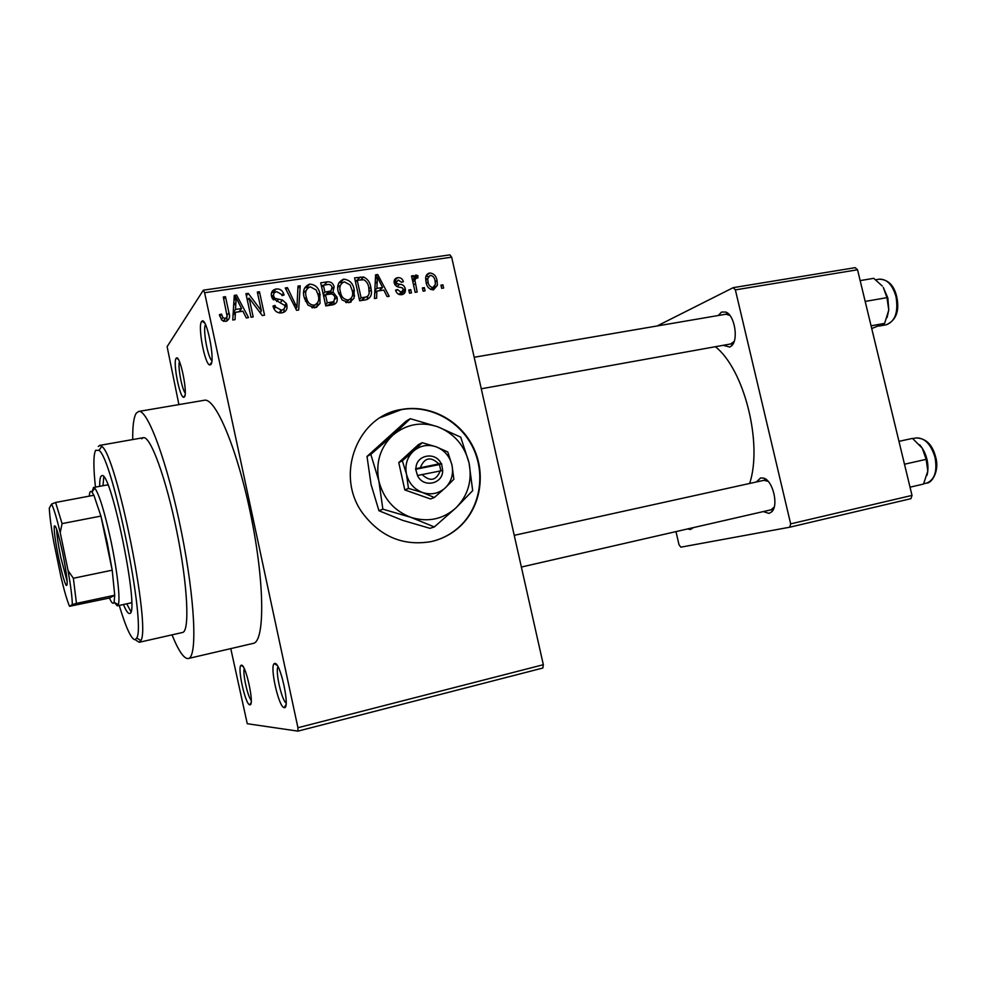 <?xml version="1.0" encoding="UTF-8"?>
<svg xmlns="http://www.w3.org/2000/svg" width="986" height="986" viewBox="0 0 986 986"><rect width="100%" height="100%" fill="white"/><g stroke="black" fill="none" stroke-linecap="round" stroke-linejoin="round"><path stroke-width="1.48" d="M241.397 665.18C245.847 663.861 254.881 706.259 249.84 704.83L249.741 704.817C245.403 704.793 237.133 667.325 241.015 665.328L241.397 665.18M176.1 358.349L176.383 358.054C180.056 354.331 188.104 393.771 184.333 397.038L183.569 397.321C179.514 397.038 172.796 361.936 176.1 358.349M201.588 321.535L201.982 321.14C206.542 316.679 215.429 360.445 210.807 364.586L209.722 364.968C204.768 364.463 197.557 326.046 201.588 321.535M274.798 663.393C280.369 661.865 290.537 709.304 284.276 707.64L284.141 707.628C278.767 707.467 269.511 666.203 274.256 663.603L274.798 663.393M431.03 541.634C442.492 539.059 452.426 533.722 460.856 525.637C481.254 505.88 486.11 472.405 472.799 446.276C459.575 420.085 429.699 404.334 401.733 409.412C357.93 415.451 334.587 474.217 362.256 512.671C380.165 536.643 403.089 546.306 431.03 541.634M434.937 540.648C444.649 537.74 453.153 532.773 460.437 525.76C480.811 506.028 485.667 472.577 472.368 446.461C459.156 420.307 429.304 404.556 401.364 409.634L380.276 417.657M693.121 527.67L690.533 529.482L687.562 528.952M756.373 481.981L760.613 477.951L763.756 478.148C772.975 480.576 778.891 505.732 771.668 511.882L768.957 513.41L763.312 511.586M521.372 567.049L770.916 509.836L774.207 507.087M768.168 481.378L763.977 480.305L514.236 535.336M718.276 315.508L721.542 312.069L725.77 312.044C734.706 314.928 738.859 340.367 731.341 346.049L729.788 347.06L723.206 345.31M730.774 343.941L734.151 341.439M729.862 315.421L725.906 314.201L474.18 357.265M98.304 446.473L99.648 445.401L101.817 446.424C116.41 454.669 151.154 627.478 140.85 640.53L139.236 642.28L182.484 632.494C189.867 631.706 187.808 585.857 176.999 532.341C166.289 478.814 150.439 435.639 143.315 437.685L141.639 438.795M172.02 634.861C178.392 650.587 183.704 658.488 187.944 658.562L188.314 658.5C197.582 657.588 195.142 599.821 181.35 531.503C167.669 463.161 147.567 408.82 138.632 411.458L136.253 413.196C133.726 417.164 132.555 425.952 132.728 439.559M297.92 731.131L297.932 727.73L543.335 664.712L542.855 668.027L297.92 731.131L247.264 723.712L230.773 648.603M178.91 404.593L167.127 346.653L203.338 290.167L449.924 254.869L451.662 257.173L204.607 292.719L203.338 290.167M433.458 289.884C429.255 289.428 426.79 286.877 426.075 282.243L425.656 278.114C425.804 275.328 427.135 273.615 429.674 272.962C433.828 273.405 436.268 275.895 437.008 280.431L437.414 285.188L433.458 289.884M417.164 292.053L415.18 292.349L411.519 275.944L413.504 275.649L414.095 278.262L415.809 275.008L417.891 275.612L417.842 278.027L416.351 277.953L414.896 280.135L417.164 292.053M401.61 294.715C398.541 294.863 396.52 293.335 395.546 290.155L397.481 289.551L401.216 292.337L403.348 289.379L402.498 287.961L400.328 287.345C397.284 287.271 395.25 285.829 394.252 283.031L394.104 281.91C394.154 279.469 395.361 278.064 397.728 277.67C400.599 277.436 402.485 278.779 403.397 281.688L401.475 282.279L398.319 280.012L396.187 282.403L397.136 283.672L399.626 284.264C402.608 284.35 404.494 285.817 405.246 288.664L405.443 290.217C405.332 292.768 404.063 294.259 401.61 294.715M365.621 299.867L359.644 300.767L354.59 277.879L363.624 277.004C367.741 279.026 370.12 282.415 370.761 287.16L371.204 289.724C372.19 295.097 370.329 298.475 365.621 299.867M332.208 304.933L325.774 305.906L320.709 282.809L327.167 281.873C330.803 281.503 333.132 283.155 334.131 286.827L332.96 291.979L337.027 297.217C337.927 301.531 336.325 304.107 332.208 304.933M298.672 310.011L296.601 310.331L285.262 287.974L287.456 287.653L296.922 307.472L298.006 286.113L300.2 285.792L298.672 310.011M253.18 316.913L251.023 317.245L245.933 293.692L248.238 293.36L261.401 310.861L257.321 292.041L259.466 291.733L264.544 315.187L262.251 315.545L249.113 298.08L253.18 316.913M221.899 320.24L219.36 314.719L221.493 314.078L222.824 317.504L225.19 318.614L227.162 316.469L223.292 296.996L225.474 296.675L228.937 312.735C230.391 316.962 229.307 319.846 225.695 321.399L221.899 320.24M543.335 664.712L451.662 257.173M297.932 727.73L204.607 292.719M235.038 319.661L232.745 320.006L234.274 295.393L236.554 295.06L248.558 317.615L246.29 317.96L242.901 311.194L235.395 312.315L235.038 319.661M281.749 312.895C278.2 313.289 275.575 311.847 273.861 308.581L272.986 306.054L275.045 305.438L275.661 307.053L281.343 310.134C283.98 309.666 285.127 308.113 284.781 305.487L272.074 298.006L271.483 296.268C270.793 292.312 272.346 289.884 276.154 288.984C279.58 288.651 282.021 290.094 283.5 293.298L284.067 295.011L282.008 295.627L281.577 294.432L276.82 291.708C274.354 292.127 273.295 293.569 273.64 296.034L274.823 298.327L282.464 300.052L286.384 303.54L286.889 305.13C287.567 309.37 285.854 311.97 281.749 312.895M308.014 305.142L304.206 297.501C302.332 290.993 304.144 286.532 309.641 284.116C314.965 284.473 318.342 287.407 319.784 292.928L320.031 303.429L314.83 307.878L308.014 305.142M342.179 300.003L338.408 292.411C336.546 285.965 338.309 281.54 343.707 279.161C349.648 279.851 353.148 283.389 354.196 289.773L353.974 298.314L348.871 302.714L342.179 300.003M376.603 298.203L374.47 298.524L375.592 274.823L377.712 274.515L389.199 296.293L387.091 296.613L383.837 290.081L376.837 291.129L376.603 298.203M411.495 292.904L409.498 293.212L408.783 289.983L410.768 289.687L411.495 292.904M425.089 290.845L423.117 291.153L422.39 287.924L424.374 287.629L425.089 290.845M443.626 288.035L441.666 288.331L440.952 285.127L442.911 284.831L443.626 288.035M912.013 495.403L910.941 498.669L789.761 527.202L790.661 523.874L912.013 495.403L857.537 269.77L735.371 289.884L733.19 287.666L855.182 267.662L857.537 269.77M790.661 523.874L735.371 289.884M657.144 325.959L733.19 287.666M789.761 527.202L680.845 547.168L679.021 544.765L675.977 531.602M749.668 483.46C762.917 443.281 744.097 369.084 715.368 346.715M188.314 658.5L253.18 643.39C264.827 641.898 264.852 584.538 251.294 517.404C237.86 450.257 215.638 397.259 204.299 400.267L138.632 411.458M244.22 668.619C242.544 673.512 247.671 696.708 251.245 700.368M179.44 361.591C177.665 366.373 181.843 389.137 185.208 393.044M205.495 324.604C202.611 328.979 207.664 357.437 211.879 360.654M277.978 666.758C275.156 671.269 281.651 700.27 286.137 703.055M219.804 316.395L221.493 314.078M223.267 321.177L225.19 318.614M223.822 321.35L224.808 319.6M223.748 299.115L225.474 296.675M226.854 317.492L226.916 321.066M234.742 299.51L234.126 298.364L236.554 295.06M240.374 310.085L241.102 311.465M233.041 315.384L235.395 312.315M233.201 312.611L239.093 311.724L241.57 308.544L236.11 297.661L235.531 309.444L241.57 308.544M233.645 305.512L236.073 302.271M233.214 312.488L235.531 309.444M233.953 300.57L236.11 297.661M246.389 295.788L248.238 293.36M246.919 298.265L247.93 299.608M259.996 312.537L261.401 310.861M257.728 293.927L259.466 291.733M260.514 311.909L260.92 313.77M247.375 300.323L249.113 298.08M273.368 307.398L275.045 305.438M278.952 312.833L281.343 310.134M279.777 312.969L282.082 309.986M271.495 292.867L273.418 292.3L276.154 288.984M273.418 292.3L275.106 292.238M273.516 295.097L271.483 296.281M272.05 297.945L273.64 296.034M273.467 299.929L274.823 298.327M280.616 302.197L282.464 300.052M284.769 307.509L286.889 305.13M284.141 308.729L283.882 312.279M285.977 289.391L287.456 287.653M295.788 308.704L296.922 307.472M297.871 288.442L300.2 285.792M296.046 308.408L296.01 309.148M304.551 288.109L306.646 287.444L309.641 284.116M306.646 287.444L308.458 287.419M318.478 296.712L320.277 294.814M317.689 302.727L316.95 306.597L320.031 303.429M316.95 306.597L316.617 307.349M312.636 307.866L315.064 304.97M306.202 290.389L303.639 292.706M310.245 286.815C306.042 288.725 304.736 292.189 306.313 297.23L306.929 299.399C308.125 303.109 310.565 305.031 314.214 305.167C318.305 303.294 319.637 299.929 318.182 295.06L316.149 289.958L310.245 286.815M304.612 299.066L306.313 297.23M311.81 307.669L314.214 305.167M321.325 285.607L323.272 285.324M324.147 285.09L327.167 281.873M332.282 288.738L334.131 286.827M331.074 290.882L330.593 294.075M330.926 294.062L332.96 291.979M335.117 299.115L337.027 297.217M333.995 301.433L333.773 304.575M325.762 305.808L331.456 303.885M326.095 294.703L328.88 293.076M323.408 295.11L325.479 294.802L327.266 302.887L333.749 301.617L334.92 297.378C334.081 294.703 332.307 293.631 329.583 294.185L325.491 294.789L323.741 296.601M323.383 285.2L324.899 292.09L330.914 290.981L332.085 287.271C331.21 284.843 329.521 283.98 326.995 284.671L323.383 285.2L321.646 287.062M323.149 293.914L324.899 292.09M327.759 294.235L330.914 290.981M325.503 304.662L327.266 302.887M330.556 304.785L333.749 301.617M328.498 305.389L331.666 302.221M338.777 282.97L340.441 282.501L343.707 279.161M340.441 282.501L342.425 282.514M352.409 291.511L354.196 289.773M351.336 298.142L350.646 301.494L353.974 298.314M350.646 301.494L350.264 302.357M346.554 302.665L348.773 299.929M340.355 285.311L337.841 287.16M344.311 281.836C340.182 283.721 338.901 287.16 340.478 292.139C341.242 296.909 343.843 299.534 348.268 300.027C352.088 298.401 353.432 295.332 352.298 290.821L350.116 284.954L344.311 281.836M338.777 293.853L340.478 292.139M345.753 302.455L348.268 300.027M354.553 296.157L353.555 291.646M355.194 280.653L357.105 280.369M360.851 279.728L363.624 277.004M368.998 288.824L370.761 287.16M367.852 296.022L367.137 299.51M359.619 300.681L361.344 300.41L365.572 297.082M357.215 280.258L361.098 297.784L364.758 297.23C367.322 296.983 368.776 295.627 369.146 293.125L368.727 287.431C368.296 284.03 366.669 281.478 363.834 279.753L357.215 280.258L355.49 281.971M359.348 299.424L361.098 297.784M361.344 300.41L364.758 297.23M375.506 276.622L377.712 274.515M380.362 289.539L380.879 290.525M374.729 293.064L376.837 291.129M374.803 291.4L379.006 290.771L382.556 287.518L377.33 277.017L376.935 288.356L382.556 287.518M375.185 283.5L377.355 281.454M374.865 290.278L376.935 288.356M375.395 278.853L377.33 277.017M395.867 290.981L397.481 289.551M398.837 294.395L401.216 292.337M399.318 294.58L399.687 293.668M394.166 280.899L397.728 277.67M394.154 280.973L396.335 281.121M394.511 283.894L396.187 282.403M395.324 285.274L397.136 283.672M403.422 290.254L405.246 288.664M401.61 292.263L401.573 294.715M409.042 291.153L410.768 289.687M411.791 277.152L413.504 275.649M412.37 279.765L414.095 278.262M414.576 276.092L415.809 275.008M413.639 278.668L417.891 275.612M414.083 278.915L414.071 279.938M412.851 281.91L414.896 280.135M413.553 285.028L415.266 283.549M422.649 289.071L424.374 287.629M426.063 276.055L429.674 272.962M425.989 276.265L428.318 276.61M435.27 281.873L437.008 280.431M433.52 287.394L433.137 289.921M427.604 278.742L425.644 278.779M430.142 275.304L427.714 278.644L428.047 281.934C428.466 285.176 430.118 287.049 432.99 287.542L435.393 284.313L435.072 280.887C434.653 277.658 433.014 275.797 430.142 275.304M426.359 283.352L428.047 281.934M430.66 289.453L432.99 287.542M441.198 286.223L442.911 284.831M123.447 604.517C125.998 610.704 128.02 613.699 129.523 613.489L129.659 613.452C140.332 614.414 110.987 469.274 101.817 475.708L101.028 476.263C100.079 477.643 99.635 480.995 99.672 486.332M103.789 476.928L102.988 485.716M126.738 603.802L130.879 611.591M119.244 605.429C126.072 628.094 131.372 639.544 135.156 639.754L136.697 638.028C146.372 625.21 112.872 458.613 98.957 450.331L95.605 450.306C93.362 454.731 93.313 466.994 95.445 487.121M139.236 642.28L136.154 640.382M131.619 602.212L130.805 602.927M107.067 484.952L108.103 485.297M62.747 553.245C67.085 575.651 68.231 586.362 66.173 585.388C64.226 581.715 61.724 572.595 58.642 558.014C55.352 541.61 53.897 530.973 54.255 526.13C55.561 524.145 58.384 533.179 62.747 553.245M56.646 529.199C56.781 534.979 58.174 544.395 60.812 557.46L67.184 581.641M76.452 603.395L72.323 604.541C72.237 597.824 70.832 586.534 68.083 570.66L73.371 578.252L76.452 603.395L114.721 595.224L114.105 602.224C113.205 604.48 111.652 603.087 109.421 598.021L114.721 595.224L112.207 570.191L107.215 542.51L100.929 516.085L93.892 495.255L91.969 492.088L93.522 487.478L94.804 488.156C99.253 494.282 104.676 512.054 111.073 541.511C117.309 571.104 120.477 599.796 118.246 604.738L117.322 605.848L114.129 602.236M94.804 488.156L91.969 492.088C90.441 490.486 89.553 491.829 89.307 496.118M73.371 578.252L112.207 570.191L100.929 516.085L62.081 523.615L60.22 532.6C56.621 517.798 53.737 508.283 51.568 504.056L49.3 508.123C49.608 515.53 51.062 526.697 53.688 541.622L61.058 577.377C64.435 591.501 67.27 601.14 69.562 606.304L72.323 604.541M68.083 570.66L60.22 532.6M51.568 504.056L55.598 502.478L62.081 523.615M93.892 495.255L55.598 502.478M69.562 606.304L109.421 598.021M919.876 445.056L921.442 447.015M910.029 487.183L923.537 484.052L927.801 471.074C928.467 462.853 926.618 455.224 922.255 448.174L926.162 459.353L927.801 471.074L926.976 475.375M904.482 464.221L926.162 459.353M898.961 441.346L912.481 438.4L922.255 448.174L919.605 444.748M927.604 472.454L927.074 475.018M887.092 317.529L888.768 310.023L887.844 297.982L883.296 287.431L886.969 297.636L888.768 310.023L884.639 323.371L871.723 328.523M871.069 325.836L884.639 323.371M865.178 301.433L886.969 297.636M860.149 280.603L873.744 278.323L882.26 286.026M438.832 463.901L415.55 468.757L417.485 475.498C423.093 488.255 443.034 484.175 442.665 470.482L441.568 463.617L438.832 463.901C430.746 456.247 424.596 457.455 420.393 467.537M441.161 463.703C435.652 451.046 415.698 454.879 415.969 468.683M408.45 488.403L422.526 492.519L434.333 497.499L430.512 498.965L404.802 489.931L408.45 488.403L406.466 474.118C408.771 483.103 414.12 489.229 422.526 492.519C431.092 495.194 438.684 493.641 445.278 487.885L453.868 479.221L451.982 465.096L447.792 451.982L436.132 446.806L422.168 442.702L418.446 444.587L398.763 462.582L404.802 489.931M434.333 497.499L445.278 487.885C451.452 481.661 453.683 474.069 451.982 465.096C449.702 456.235 444.427 450.146 436.132 446.806C427.653 444.057 420.073 445.524 413.368 451.206L402.35 460.832L398.763 462.582M422.168 442.702L413.368 451.206C407.082 457.381 404.778 465.022 406.466 474.118L402.35 460.832M392.736 435.294C380.14 447.508 375.506 462.68 378.821 480.811C383.418 498.706 394.104 510.884 410.854 517.342C427.912 522.531 442.948 519.375 455.939 507.889C468.067 495.527 472.43 480.527 469.053 462.89C464.579 445.487 454.189 433.458 437.87 426.827C421.158 421.305 406.109 424.128 392.736 435.294L370.822 454.386L367.014 456.444L406.207 421.059L410.312 418.705L392.736 435.294M370.822 454.386L378.821 480.811L382.864 509.17L410.854 517.342L434.321 526.943L429.982 528.336L402.522 520.312L378.944 510.736L371.044 484.471L367.014 456.444M382.864 509.17L378.944 510.736M434.321 526.943L455.939 507.889L472.688 490.646L469.053 462.89L460.733 437.168L437.87 426.827L410.312 418.705M417.485 475.498L442.665 470.482M421.909 474.365C430.056 482.006 436.194 480.786 440.335 470.692M440.828 470.655L439.473 464.554L415.661 469.262M439.473 464.554L441.568 463.617M227.113 315.15L228.937 312.735M276.696 301.519L278.52 299.387M294.05 305.29L295.282 303.922M325.651 294.765L328.794 291.523M356.932 280.394L360.309 277.041M397.062 286.544L399.626 284.264M935.024 457.356C930.846 443.897 924.424 437.439 915.76 437.969C925.805 438.055 932.448 444.476 935.689 457.208C939.744 470.655 931.869 483.411 926.643 483.091C934.679 479.837 937.476 471.259 935.024 457.356M896.693 296.576C899.713 310.824 896.274 320.216 886.365 324.751C895.276 321.325 898.48 311.933 895.991 296.552C892.441 284.671 886.858 278.878 879.216 279.186L875.704 279.777M178.367 359.434L176.383 358.054M204.681 323.063L201.982 321.14M692.801 527.744L692.492 528.397M766.504 480.515L763.756 478.148M773.098 508.579L771.668 511.882M728.346 314.522L725.77 312.044M732.98 342.82L731.341 346.049M351.164 301.913L350.412 302.036M280.468 312.636L279.026 312.858M772.741 509.429L773.431 509.269L772.741 509.429M765.802 479.911L766.492 479.751L765.802 479.911M727.693 313.893L728.371 313.782L727.693 313.893M222.824 317.504L221.308 319.55M275.661 307.053L274.046 308.926M283.5 293.298L281.873 295.196M274.034 297.242L272.617 298.931M286.384 303.54L284.757 305.377M319.784 292.928L318.096 294.715M306.929 299.399L305.364 301.087M336.965 296.983L335.117 298.832M354.405 290.821L352.544 292.62M371.204 289.724L369.232 291.573M396.138 281.971L394.4 283.537M405.443 290.217L401.721 293.421M437.414 285.188L433.47 288.417M427.714 278.644L425.742 280.32M277.165 665.402L274.256 663.603M285.989 704.67L284.141 707.628M211.657 362.293L209.722 364.968M184.961 395.374L183.569 397.321M243.111 666.622L241.015 665.328M251.085 702.698L249.741 704.817M136.697 638.028L140.85 640.53M98.957 450.331L101.817 446.424M99.648 445.401L143.315 437.685M481.267 388.792L731.612 343.794M732.573 343.621L733.264 343.498M67.245 583.885L66.173 585.388M93.522 487.478L107.08 484.952M117.322 605.848L131.631 602.754M114.105 602.224L118.246 604.738M55.82 527.091L54.255 526.13M915.76 437.969L912.777 438.622M926.643 483.091L923.672 483.769M886.365 324.751L879.13 326.07M879.216 279.186C888.176 279.531 893.994 285.299 896.668 296.49"/></g></svg>
